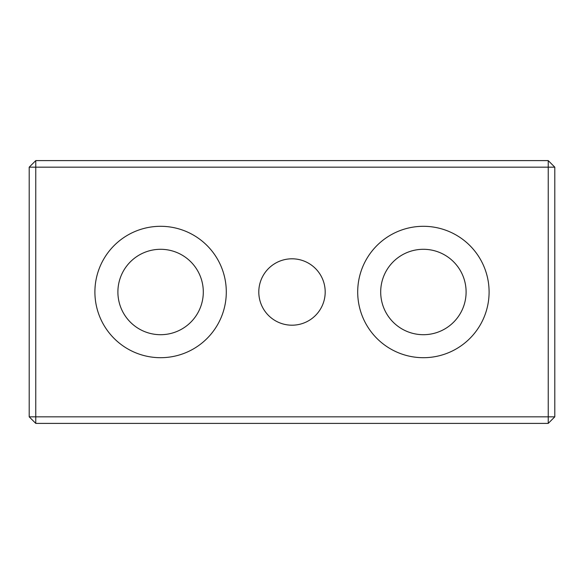 <?xml version="1.0" encoding="UTF-8"?>
<svg xmlns="http://www.w3.org/2000/svg" width="584" height="584" viewBox="0 0 584 584"><rect width="100%" height="100%" fill="white"/><g stroke="black" fill="none" stroke-linecap="round" stroke-linejoin="round"><path stroke-width="0.88" d="M380.695 292A42.705 42.705 0 0 0 444.752 328.982A42.705 42.705 0 0 0 444.752 255.018A42.705 42.705 0 0 0 380.695 292M357.7 292A65.7 65.7 0 0 1 456.25 235.104A65.7 65.7 0 0 1 456.25 348.896A65.7 65.7 0 0 1 357.7 292M554.8 167.17L548.23 167.17L548.23 160.6L554.8 167.17L554.8 416.83L548.23 423.4L548.23 416.83L554.8 416.83M548.23 167.17L548.23 416.83L35.77 416.83L35.77 423.4L29.2 416.83L35.77 416.83L35.77 167.17L29.2 167.17L35.77 160.6L35.77 167.17L548.23 167.17M35.77 423.4L548.23 423.4M29.2 167.17L29.2 416.83M548.23 160.6L35.77 160.6M258.8 292A33.2 33.2 0 0 1 308.6 263.253A33.2 33.2 0 0 1 308.6 320.747A33.2 33.2 0 0 1 258.8 292M94.9 292A65.7 65.7 0 0 1 193.45 235.104A65.7 65.7 0 0 1 193.45 348.896A65.7 65.7 0 0 1 94.9 292M117.895 292A42.705 42.705 0 0 0 181.952 328.982A42.705 42.705 0 0 0 181.952 255.018A42.705 42.705 0 0 0 117.895 292"/></g></svg>
